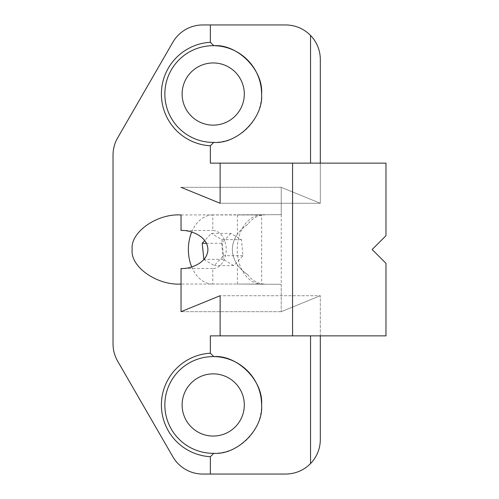<?xml version="1.0" encoding="UTF-8"?>
<svg xmlns="http://www.w3.org/2000/svg" width="499" height="499" viewBox="0 0 499 499"><rect width="100%" height="100%" fill="white"/><g stroke="black" fill="none" stroke-linecap="round" stroke-linejoin="round"><path stroke-width="0.37" stroke-dasharray="2.5 1.87" d="M247.76 274.668C243.899 272.223 240.443 268.924 237.399 264.769C234.068 259.948 232.397 254.858 232.366 249.5C232.615 259.38 237.749 267.776 247.76 274.668A34.543 24.426 90 0 0 264.495 284.043L181.043 284.043M182.123 404.957A31.094 31.094 0 0 1 213.216 373.863A31.094 31.094 0 0 1 244.304 404.957A31.094 31.094 0 0 1 213.216 436.051A31.094 31.094 0 0 1 182.123 404.957M182.123 94.043A31.094 31.094 0 0 1 213.216 62.949A31.094 31.094 0 0 1 244.304 94.043A31.094 31.094 0 0 1 213.216 125.137A31.094 31.094 0 0 1 182.123 94.043M213.809 45.683A48.366 48.366 0 0 0 164.851 94.043A48.366 48.366 0 0 0 213.216 142.408A48.366 48.366 0 0 0 261.582 94.043M213.809 356.598A48.366 48.366 0 0 0 164.851 404.957A48.366 48.366 0 0 0 213.216 453.323A48.366 48.366 0 0 0 261.582 404.957M281.224 284.318L237.399 284.043L281.224 284.318L281.224 311.682L281.224 187.318L320.308 203.274L281.224 187.318L320.308 203.274L320.308 163.136L220.128 163.136L385.97 163.136L385.97 235.684L372.148 249.5L385.97 263.316L385.97 335.864L220.128 335.864L320.308 335.864L320.308 295.726L320.308 439.507A34.543 34.543 0 0 1 285.765 474.05L202.787 474.05A34.543 34.543 0 0 1 172.866 456.778L117.658 361.157A34.543 34.543 0 0 1 113.03 343.88L113.03 155.12A34.543 34.543 0 0 1 117.658 137.843L172.866 42.222A34.543 34.543 0 0 1 202.787 24.95L285.765 24.95A34.543 34.543 0 0 1 320.308 59.493L320.308 203.274L220.128 203.274L320.308 203.274L320.308 163.136L210.353 163.136M210.353 335.864L320.308 335.864L320.308 295.726L220.128 295.726L320.308 295.726L281.224 311.682L181.043 311.682L281.224 311.682L320.308 295.726L281.224 311.682L281.224 284.405M181.043 214.957L281.224 214.682L281.224 187.318L281.224 214.682M281.224 187.318L181.043 187.318L281.224 187.318M237.399 214.957L237.399 234.231C240.443 230.083 243.899 226.783 247.76 224.332A34.543 24.426 90 0 1 264.495 214.957L237.399 214.957L281.224 214.595M247.76 224.332C237.749 231.224 232.615 239.62 232.366 249.5C232.397 244.142 234.068 239.052 237.399 234.231M237.399 284.043L237.399 264.769M230.844 233.401L221.731 243.281L223.228 259.38L233.831 265.599L242.944 255.719L241.447 239.62L230.844 233.401L211.302 233.401L204.727 240.53M223.228 259.38L203.991 259.38M221.731 243.281L206.43 243.281M203.891 259.499L214.289 265.599L223.402 255.719L221.905 239.62L211.302 233.401M233.831 265.599L214.289 265.599M242.944 255.719L223.402 255.719M241.447 239.62L221.905 239.62M261.651 214.957A34.543 24.426 -90 0 0 237.225 249.5A34.543 24.426 -90 0 0 261.651 284.043L261.651 214.957L212.799 214.957L212.799 230.501A18.999 13.436 -90 0 1 226.234 249.5A18.999 13.436 -90 0 1 212.799 268.499L212.799 284.043L261.651 284.043M212.799 214.957A34.543 24.426 -90 0 0 191.71 232.06M191.71 266.94A34.543 24.426 -90 0 0 212.799 284.043M212.799 268.499L181.043 268.499M181.043 230.501L212.799 230.501"/><path stroke-width="0.75" d="M213.809 142.402C237.58 144.217 263.684 117.789 261.582 94.043C263.684 70.297 237.58 43.868 213.809 45.683A48.366 48.366 0 0 0 164.851 94.043A48.366 48.366 0 0 0 213.809 142.402L210.353 145.783A51.821 51.821 0 0 1 161.395 94.043A51.821 51.821 0 0 1 210.353 42.303L210.353 24.95L202.787 24.95A34.543 34.543 0 0 0 172.866 42.222L117.658 137.843A34.543 34.543 0 0 0 113.03 155.12L113.03 343.88A34.543 34.543 0 0 0 117.658 361.157L172.866 456.778A34.543 34.543 0 0 0 202.787 474.05L285.765 474.05C295.427 473.888 303.685 470.395 310.54 463.577A34.543 34.543 0 0 0 320.308 439.507L320.308 335.864M132.185 249.5C130.002 266.591 156.867 285.59 181.043 284.043L181.043 311.682L220.128 295.726L220.128 335.864L220.128 295.726L181.043 311.682L181.043 268.499C188.903 269.267 207.547 263.566 207.908 249.5C207.547 235.434 188.903 229.733 181.043 230.501L181.043 214.957C156.867 213.41 130.002 232.409 132.185 249.5M244.304 404.957A31.094 31.094 0 0 0 213.216 373.863A31.094 31.094 0 0 0 182.123 404.957A31.094 31.094 0 0 0 213.216 436.051A31.094 31.094 0 0 0 244.304 404.957M244.304 94.043A31.094 31.094 0 0 0 213.216 62.949A31.094 31.094 0 0 0 182.123 94.043A31.094 31.094 0 0 0 213.216 125.137A31.094 31.094 0 0 0 244.304 94.043M261.582 94.043A48.366 48.366 0 0 0 213.809 45.683L210.353 42.303M210.353 456.697L213.809 453.317A48.366 48.366 0 0 1 164.851 404.957A48.366 48.366 0 0 1 213.809 356.598C237.58 354.783 263.684 381.211 261.582 404.957A48.366 48.366 0 0 0 213.809 356.598L210.353 353.217A51.821 51.821 0 0 0 161.395 404.957A51.821 51.821 0 0 0 210.353 456.697L210.353 474.05M210.353 145.783L210.353 163.136L220.128 163.136L220.128 203.274L220.128 163.136L292.564 163.136L292.564 335.864L210.353 335.864L210.353 353.217M220.128 203.274L181.043 187.318L220.128 203.274M261.582 404.957C263.684 428.703 237.58 455.132 213.809 453.317M320.308 163.136L320.308 59.493A34.543 34.543 0 0 0 310.54 35.423C303.685 28.605 295.427 25.112 285.765 24.95L210.353 24.95M310.54 163.136L310.54 35.423M310.54 335.864L310.54 463.577M206.43 243.281L202.189 243.281L203.891 259.499M204.727 240.53L202.189 243.281M191.71 232.06A34.543 24.426 -90 0 0 191.71 266.94M292.564 163.136L385.97 163.136L385.97 235.684L372.148 249.5L385.97 263.316L385.97 335.864L292.564 335.864"/></g></svg>
